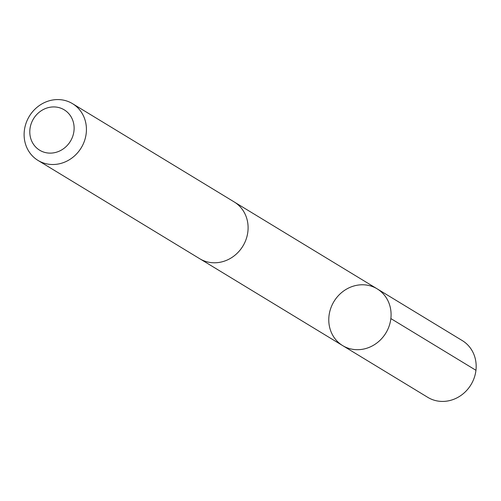 <?xml version="1.0" encoding="UTF-8"?>
<svg xmlns="http://www.w3.org/2000/svg" width="501" height="501" viewBox="0 0 501 501"><rect width="100%" height="100%" fill="white"/><g stroke="black" fill="none" stroke-linecap="round" stroke-linejoin="round"><path stroke-width="0.75" d="M347.901 348.082A33.21 30.361 121.3 0 1 342.678 345.615A33.21 30.361 121.3 0 1 333.985 301.464A33.21 30.361 121.3 0 1 377.178 288.858A33.21 30.361 121.3 0 1 387.398 330.24A33.21 30.361 121.3 0 1 347.901 348.082A33.21 30.361 121.3 0 1 342.678 345.615L427.76 397.337A33.216 30.367 -58.7 0 0 432.983 399.811A33.216 30.367 -58.7 0 0 472.487 381.962A33.216 30.367 -58.7 0 0 462.266 340.574L377.178 288.858A33.21 30.361 121.3 0 1 387.398 330.24A33.21 30.361 121.3 0 1 347.901 348.082M38.02 160.426L199.686 258.698A33.216 30.367 -58.7 0 0 242.891 246.091A33.216 30.367 -58.7 0 0 234.192 201.934L72.526 103.663A33.216 30.367 -58.7 0 0 67.303 101.189A33.216 30.367 -58.7 0 0 27.799 119.038A33.216 30.367 -58.7 0 0 38.02 160.426A33.216 30.367 -58.7 0 0 81.218 147.82A33.216 30.367 -58.7 0 0 72.526 103.663M60.515 108.078A23.628 21.599 -58.7 0 0 29.966 134.763A23.628 21.599 -58.7 0 0 65.38 147.238A23.628 21.599 -58.7 0 0 60.515 108.078M390.861 318.573L475.95 370.295M200.456 259.155L342.678 345.615M234.95 202.41L377.178 288.858"/></g></svg>
